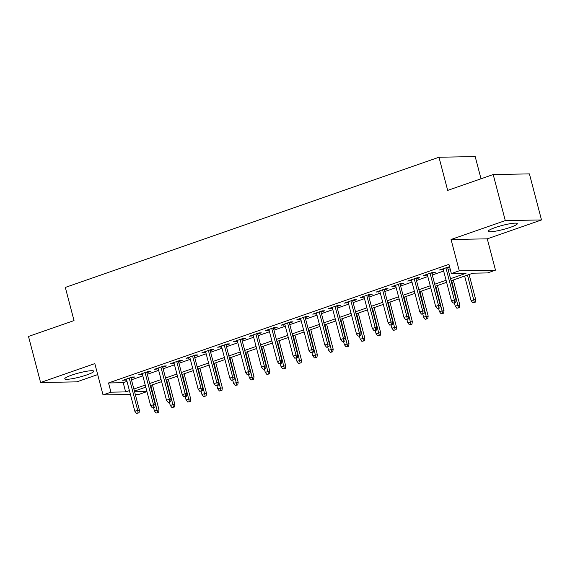 <?xml version="1.0" encoding="UTF-8"?>
<svg xmlns="http://www.w3.org/2000/svg" width="570" height="570" viewBox="0 0 570 570"><rect width="100%" height="100%" fill="white"/><g stroke="black" fill="none" stroke-linecap="round" stroke-linejoin="round"><path stroke-width="0.85" d="M86.911 374.875A14.998 2.08 165.3 0 0 93.786 371.205A14.998 2.08 165.3 0 0 71.642 375.146A14.998 2.08 165.3 0 0 64.766 378.815A14.998 2.08 165.3 0 0 86.911 374.875M510.442 227.309A14.998 2.08 165.3 0 0 517.318 223.632A14.998 2.08 165.3 0 0 495.173 227.572A14.998 2.08 165.3 0 0 488.298 231.249A14.998 2.08 165.3 0 0 510.442 227.309M146.953 391.604L139.244 394.29L135.275 394.355M481.016 178.78L475.195 156.593L438.978 157.234L65.322 287.423L74.022 320.589L28.5 336.45L40.584 382.506L76.8 381.864L97.691 374.583M438.978 157.234L447.678 190.394L493.2 174.534L529.416 173.893L541.5 219.949L505.284 220.59L451.055 239.486L459.27 270.8L495.487 270.159L487.571 272.923L472.886 273.18L451.084 280.775M451.055 239.486L487.272 238.844L541.5 219.949M487.272 238.844L495.487 270.159M493.2 174.534L505.284 220.59M131.057 378.266L134.698 376.998L132.247 377.041L122.749 380.347L126.583 379.82M146.889 372.744L150.53 371.476L148.079 371.526L138.581 374.832L142.415 374.305M162.721 367.23L166.362 365.961L163.918 366.004L154.413 369.317L158.246 368.79M178.553 361.715L182.193 360.447L179.75 360.489L170.245 363.803L174.085 363.275M194.384 356.2L198.025 354.932L195.581 354.975L186.084 358.281L189.917 357.753M210.223 350.678L213.864 349.41L211.413 349.453L201.915 352.766L205.749 352.239M226.055 345.163L229.696 343.895L227.245 343.938L217.747 347.251L221.58 346.724M241.887 339.649L245.528 338.381L243.077 338.423L233.579 341.729L237.412 341.209M257.718 334.134L261.359 332.866L258.915 332.909L249.411 336.214L253.251 335.687M273.55 328.612L277.191 327.344L274.747 327.387L265.25 330.7L269.083 330.173M289.389 323.097L293.023 321.829L290.579 321.872L281.081 325.185L284.915 324.658M305.221 317.583L308.862 316.314L306.411 316.357L296.913 319.663L300.746 319.136M321.053 312.061L324.693 310.793L322.242 310.842L312.745 314.148L316.578 313.621M336.884 306.546L340.525 305.278L338.081 305.32L328.577 308.634L332.417 308.106M352.716 301.031L356.357 299.763L353.913 299.806L344.408 303.119L348.249 302.592M368.555 295.517L372.189 294.248L369.745 294.291L360.247 297.597L364.08 297.07M384.387 289.995L388.028 288.726L385.577 288.769L376.079 292.082L379.912 291.555M400.218 284.48L403.859 283.212L401.408 283.254L391.911 286.567L395.744 286.04M416.05 278.965L419.691 277.697L417.247 277.74L407.742 281.046L411.576 280.526M431.882 273.45L435.523 272.182L433.079 272.225L423.574 275.531L427.415 275.004M450.542 278.702L466.039 273.301L451.355 273.557L448.939 264.352L108.528 382.955L123.213 382.698L126.989 381.38M131.463 379.82L142.828 375.865M147.295 374.305L158.66 370.343M163.127 368.79L174.491 364.828M178.966 363.275L190.323 359.314M194.797 357.753L206.155 353.799M210.629 352.239L221.994 348.277M226.461 346.724L237.825 342.762M242.293 341.202L253.657 337.248M258.132 335.687L269.489 331.733M273.963 330.173L285.321 326.211M289.795 324.658L301.16 320.696M305.627 319.136L316.991 315.182M321.459 313.621L332.823 309.66M337.29 308.106L348.655 304.145M353.129 302.592L364.487 298.63M368.961 297.07L380.318 293.115M384.793 291.555L396.157 287.594M400.625 286.04L411.989 282.079M416.456 280.518L427.821 276.564M432.295 275.004L443.652 271.049M448.127 269.489L450.108 268.798M449.552 266.696L439.413 270.016L443.246 269.489M447.714 267.929L449.694 267.237M130.416 394.44L103.028 394.924L94.812 363.61L40.584 382.506M103.028 394.924L110.943 392.167L125.628 391.911L129.411 390.593M108.528 382.955L110.943 392.167M451.355 273.557L459.27 270.8M134.591 391.754L146.939 391.533M446.616 282.335L435.252 286.29M430.785 287.85L419.42 291.812M414.946 293.365L403.589 297.326M399.114 298.887L387.757 302.841M383.282 304.401L371.918 308.363M367.451 309.916L356.086 313.878M351.619 315.431L340.254 319.392M335.78 320.953L324.423 324.907M319.948 326.468L308.591 330.429M304.116 331.982L292.759 335.944M288.285 337.504L276.92 341.459M272.453 343.019L261.089 346.973M256.621 348.534L245.257 352.495M240.782 354.048L229.425 358.01M224.951 359.57L213.593 363.525M209.119 365.085L197.754 369.039M193.287 370.6L181.923 374.561M177.455 376.115L166.091 380.076M161.616 381.636L150.259 385.591M145.785 387.151L134.427 391.113M133.879 389.032L145.243 385.078M149.71 383.517L161.075 379.556M165.549 378.003L176.907 374.041M181.381 372.481L192.738 368.526M197.213 366.966L208.577 363.005M213.045 361.451L224.409 357.49M228.876 355.937L240.241 351.975M244.715 350.415L256.072 346.46M260.547 344.9L271.904 340.938M276.379 339.385L287.736 335.424M292.211 333.863L303.575 329.909M308.042 328.349L319.407 324.394M323.874 322.834L335.238 318.872M339.713 317.319L351.07 313.358M355.545 311.797L366.902 307.843M371.376 306.282L382.741 302.321M387.208 300.768L398.572 296.806M403.04 295.253L414.404 291.291M418.879 289.731L430.236 285.777M434.711 284.216L446.068 280.255M123.213 382.698L125.628 391.911M441.665 269.232L441.857 269.973M425.833 274.747L426.025 275.488M409.994 280.262L410.193 281.003M394.162 285.784L394.362 286.525M378.33 291.298L378.523 292.04M362.499 296.813L362.691 297.554M346.667 302.328L346.859 303.076M330.828 307.85L331.028 308.591M314.996 313.365L315.196 314.106M299.165 318.879L299.357 319.62M283.333 324.394L283.525 325.142M267.501 329.916L267.693 330.657M251.669 335.431L251.862 336.172M235.83 340.945L236.03 341.687M219.999 346.467L220.191 347.208M204.167 351.982L204.359 352.723M188.335 357.497L188.528 358.238M172.503 363.012L172.696 363.753M156.665 368.534L156.864 369.274M140.833 374.048L141.025 374.789M125.001 379.563L125.193 380.304M454.725 302.52L453.143 303.076L455.701 302.506L454.725 302.52L454.34 299.913L451.49 300.903L443.054 268.748M445.904 267.757L454.34 299.913L456.1 299.884L447.521 267.188M455.701 302.506L456.1 299.884M451.49 300.903L453.143 303.076M472.715 302.727L475.28 302.157L472.715 302.727L471.062 300.561L475.672 299.535L469.11 274.498M474.297 302.178L467.486 275.061M471.062 300.561L464.636 276.058M475.672 299.535L475.28 302.157M438.893 308.042L437.304 308.591L439.869 308.021L438.893 308.042L438.501 305.427L435.651 306.425L427.215 274.263M430.065 273.272L438.501 305.427L440.268 305.399L431.69 272.709M439.869 308.021L440.268 305.399M435.651 306.425L437.304 308.591M423.061 313.557L421.472 314.106L424.037 313.536L423.061 313.557L422.669 310.949L419.819 311.94L411.383 279.777M414.233 278.787L422.669 310.949L424.436 310.914L415.858 278.224M424.037 313.536L424.436 310.914M419.819 311.94L421.472 314.106M407.222 319.072L405.641 319.62L408.205 319.058L407.222 319.072L406.838 316.464L403.988 317.454L395.551 285.299M398.401 284.302L406.838 316.464L408.597 316.435L400.026 283.739M408.205 319.058L408.597 316.435M403.988 317.454L405.641 319.62M391.391 324.587L389.809 325.142L392.374 324.572L391.391 324.587L391.006 321.979L388.156 322.976L379.72 290.814M382.57 289.824L391.006 321.979L392.766 321.95L384.187 289.254M392.374 324.572L392.766 321.95M388.156 322.976L389.809 325.142M456.884 308.242L459.449 307.679L456.884 308.242L455.231 306.076L459.84 305.057L453.271 280.012M458.465 307.693L451.654 280.583M455.231 306.076L454.411 302.955M459.84 305.057L459.449 307.679M441.052 313.764L443.61 313.194L441.052 313.764L439.399 311.598L444.009 310.572L437.439 285.534M442.634 313.208L435.822 286.097M439.399 311.598L438.579 308.47M444.009 310.572L443.61 313.194M425.22 319.278L427.778 318.708L425.22 319.278L423.567 317.112L428.177 316.086L421.608 291.049M426.802 318.73L419.983 291.612M423.567 317.112L422.748 313.992M428.177 316.086L427.778 318.708M409.381 324.793L411.946 324.223L409.381 324.793L407.728 322.627L412.345 321.601L405.776 296.564M410.97 324.245L404.151 297.127M407.728 322.627L406.909 319.506M412.345 321.601L411.946 324.223M375.559 330.108L373.977 330.657L376.535 330.087L375.559 330.108L375.174 327.493L372.324 328.491L363.888 296.329M366.738 295.338L375.174 327.493L376.934 327.465L368.355 294.776M376.535 330.087L376.934 327.465M372.324 328.491L373.977 330.657M393.549 330.315L396.114 329.745L393.549 330.315L391.896 328.142L396.513 327.123L389.944 302.079M395.131 329.759L388.32 302.649M391.896 328.142L391.077 325.021M396.513 327.123L396.114 329.745M359.727 335.623L358.145 336.172L360.703 335.602L359.727 335.623L359.342 333.015L356.492 334.006L348.049 301.851M350.899 300.853L359.342 333.015L361.102 332.98L352.524 300.29M360.703 335.602L361.102 332.98M356.492 334.006L358.145 336.172M377.718 335.83L380.283 335.26L377.718 335.83L376.065 333.664L380.674 332.638L374.105 307.601M379.299 335.274L372.488 308.163M376.065 333.664L375.245 330.536M380.674 332.638L380.283 335.26M343.895 341.138L342.306 341.694L344.871 341.124L343.895 341.138L343.503 338.53L340.653 339.52L332.217 307.365M335.067 306.368L343.503 338.53L345.27 338.502L336.692 305.805M344.871 341.124L345.27 338.502M340.653 339.52L342.306 341.694M361.886 341.344L364.444 340.774L361.886 341.344L360.233 339.179L364.843 338.153L358.274 313.115M363.468 340.796L356.656 313.678M360.233 339.179L359.413 336.058M364.843 338.153L364.444 340.774M328.056 346.653L326.475 347.208L329.04 346.638L328.056 346.653L327.672 344.045L324.822 345.042L316.386 312.88M319.236 311.89L327.672 344.045L329.432 344.016L320.86 311.32M329.04 346.638L329.432 344.016M324.822 345.042L326.475 347.208M346.054 346.859L348.612 346.289L346.054 346.859L344.401 344.693L349.011 343.667L342.442 318.63M347.636 346.311L340.817 319.193M344.401 344.693L343.582 341.572M349.011 343.667L348.612 346.289M312.225 352.174L310.643 352.723L313.208 352.153L312.225 352.174L311.84 349.567L308.99 350.557L300.554 318.395M303.404 317.405L311.84 349.567L313.6 349.531L305.021 316.842M313.208 352.153L313.6 349.531M308.99 350.557L310.643 352.723M330.222 352.381L332.78 351.811L330.222 352.381L328.569 350.208L333.179 349.189L326.61 324.145M331.804 351.825L324.986 324.715M328.569 350.208L327.75 347.087M333.179 349.189L332.78 351.811M296.393 357.689L294.811 358.238L297.369 357.675L296.393 357.689L296.008 355.082L293.158 356.072L284.722 323.917M287.572 322.919L296.008 355.082L297.768 355.046L289.19 322.356M297.369 357.675L297.768 355.046M293.158 356.072L294.811 358.238M314.384 357.896L316.948 357.326L314.384 357.896L312.731 355.73L317.347 354.704L310.778 329.667M315.972 357.34L309.154 330.23M312.731 355.73L311.911 352.602M317.347 354.704L316.948 357.326M280.561 363.204L278.979 363.76L281.537 363.19L280.561 363.204L280.176 360.596L277.326 361.587L268.883 329.432M271.733 328.441L280.176 360.596L281.936 360.568L273.358 327.871M281.537 363.19L281.936 360.568M277.326 361.587L278.979 363.76M298.552 363.411L301.117 362.841L298.552 363.411L296.899 361.245L301.509 360.219L294.939 335.181M300.134 362.862L293.322 335.744M296.899 361.245L296.079 358.124M301.509 360.219L301.117 362.841M264.729 368.719L263.141 369.274L265.706 368.705L264.729 368.719L264.338 366.111L261.488 367.108L253.052 334.946M255.902 333.956L264.338 366.111L266.105 366.082L257.526 333.386M265.706 368.705L266.105 366.082M261.488 367.108L263.141 369.274M282.72 368.925L285.285 368.363L282.72 368.925L281.067 366.759L285.677 365.733L279.108 340.696M284.302 368.377L277.49 341.266M281.067 366.759L280.248 363.639M285.677 365.733L285.285 368.363M248.891 374.241L247.309 374.789L249.874 374.219L248.891 374.241L248.506 371.633L245.656 372.623L237.22 340.461M240.07 339.471L248.506 371.633L250.266 371.597L241.694 338.908M249.874 374.219L250.266 371.597M245.656 372.623L247.309 374.789M266.888 374.447L269.446 373.877L266.888 374.447L265.235 372.274L269.845 371.255L263.276 346.211M268.47 373.892L261.651 346.781M265.235 372.274L264.416 369.153M269.845 371.255L269.446 373.877M233.059 379.755L231.477 380.304L234.042 379.741L233.059 379.755L232.674 377.148L229.824 378.138L221.388 345.983M224.238 344.985L232.674 377.148L234.434 377.119L225.863 344.423M234.042 379.741L234.434 377.119M229.824 378.138L231.477 380.304M251.057 379.962L253.614 379.392L251.057 379.962L249.404 377.796L254.013 376.77L247.444 351.733M252.638 379.413L245.82 352.296M249.404 377.796L248.584 374.668M254.013 376.77L253.614 379.392M217.227 385.27L215.645 385.826L218.203 385.256L217.227 385.27L216.842 382.662L213.992 383.66L205.556 351.498M208.406 350.507L216.842 382.662L218.602 382.634L210.024 349.937M218.203 385.256L218.602 382.634M213.992 383.66L215.645 385.826M235.218 385.477L237.783 384.907L235.218 385.477L233.565 383.311L238.182 382.285L231.612 357.248M236.807 384.928L229.988 357.81M233.565 383.311L232.745 380.19M238.182 382.285L237.783 384.907M201.395 390.792L199.814 391.341L202.371 390.771L201.395 390.792L201.011 388.177L198.161 389.175L189.724 357.012M192.575 356.022L201.011 388.177L202.77 388.149L194.192 355.459M202.371 390.771L202.77 388.149M198.161 389.175L199.814 391.341M219.386 390.992L221.951 390.429L219.386 390.992L217.733 388.826L222.343 387.807L215.781 362.762M220.968 390.443L214.156 363.332M217.733 388.826L216.913 385.705M222.343 387.807L221.951 390.429M185.564 396.307L183.975 396.855L186.54 396.285L185.564 396.307L185.172 393.699L182.322 394.689L173.886 362.534M176.736 361.537L185.172 393.699L186.939 393.663L178.36 360.974M186.54 396.285L186.939 393.663M182.322 394.689L183.975 396.855M203.554 396.513L206.119 395.943L203.554 396.513L201.901 394.347L206.511 393.321L199.942 368.284M205.136 395.958L198.324 368.847M201.901 394.347L201.082 391.22M206.511 393.321L206.119 395.943M169.732 401.822L168.143 402.377L170.708 401.807L169.732 401.822L169.34 399.214L166.49 400.204L158.054 368.049M160.904 367.051L169.34 399.214L171.107 399.185L162.528 366.489M170.708 401.807L171.107 399.185M166.49 400.204L168.143 402.377M187.722 402.028L190.28 401.458L187.722 402.028L186.069 399.862L190.679 398.836L184.11 373.799M189.304 401.48L182.493 374.362M186.069 399.862L185.25 396.741M190.679 398.836L190.28 401.458M153.893 407.336L152.311 407.892L154.876 407.322L153.893 407.336L153.508 404.728L150.658 405.726L142.222 373.564M145.072 372.573L153.508 404.728L155.268 404.7L146.697 372.003M154.876 407.322L155.268 404.7M150.658 405.726L152.311 407.892M171.891 407.543L174.448 406.973L171.891 407.543L170.238 405.377L174.847 404.351L168.278 379.314M173.472 406.994L166.654 379.876M170.238 405.377L169.418 402.256M174.847 404.351L174.448 406.973M138.061 412.858L136.479 413.407L139.044 412.837L138.061 412.858L137.676 410.243L134.826 411.241L126.39 379.078M129.24 378.088L137.676 410.243L139.436 410.215L130.858 377.525M139.044 412.837L139.436 410.215M134.826 411.241L136.479 413.407M156.052 413.065L158.617 412.495L156.052 413.065L154.399 410.892L159.016 409.873L152.447 384.828M157.641 412.509L150.822 385.398M154.399 410.892L153.579 407.771M159.016 409.873L158.617 412.495"/></g></svg>
